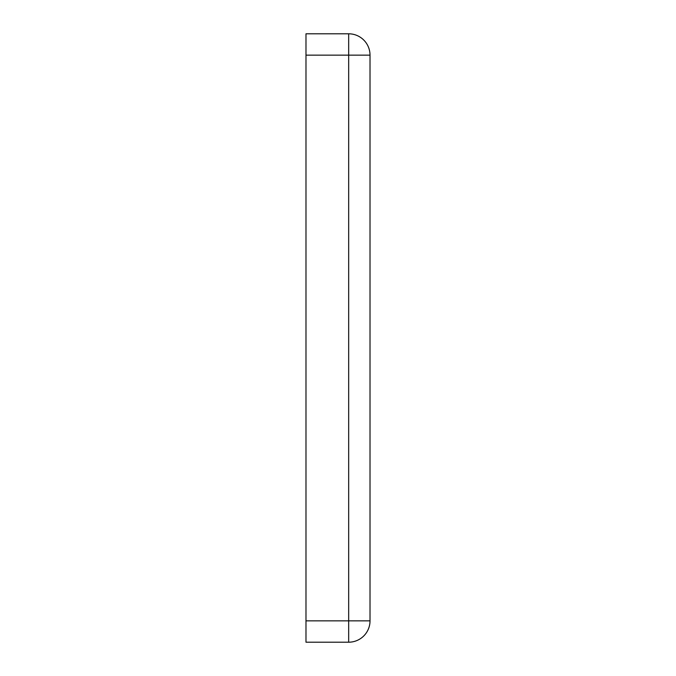 <?xml version="1.0" encoding="UTF-8"?>
<svg xmlns="http://www.w3.org/2000/svg" width="676" height="676" viewBox="0 0 676 676"><rect width="100%" height="100%" fill="white"/><g stroke="black" fill="none" stroke-linecap="round" stroke-linejoin="round"><path stroke-width="1.01" d="M348.672 642.2L348.672 55.145L370.017 55.145L370.017 620.855A21.345 21.345 0 0 1 348.672 642.2L305.983 642.2L305.983 33.8L348.672 33.8A21.345 21.345 0 0 1 370.017 55.145A21.345 21.345 0 0 0 348.672 33.8L348.672 55.145L305.983 55.145M370.017 620.855L305.983 620.855"/></g></svg>
